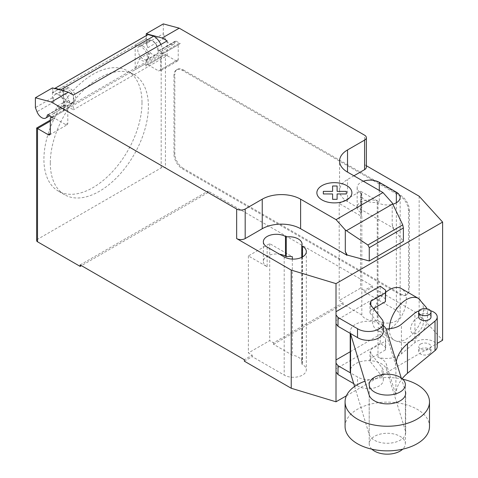<?xml version="1.0" encoding="UTF-8"?>
<svg xmlns="http://www.w3.org/2000/svg" width="478" height="478" viewBox="0 0 478 478"><rect width="100%" height="100%" fill="white"/><g stroke="black" fill="none" stroke-linecap="round" stroke-linejoin="round"><path stroke-width="0.36" stroke-dasharray="2.39 1.79" d="M371.854 449.177A18.092 10.444 180 0 1 369.195 443.727A18.092 10.444 180 0 1 380.363 434.078A18.092 10.444 180 0 1 400.08 436.342A18.092 10.444 180 0 1 405.374 443.727A18.092 10.444 180 0 1 402.715 449.177M350.213 351.748L380.219 334.421L385.68 338.478L385.399 341.083L370.85 349.484L369.96 352.298L381.994 367.636A14.848 8.574 180 0 1 383.32 371.173A14.848 8.574 180 0 1 373.844 379.162A14.848 8.574 180 0 1 357.514 376.957L350.458 372.882M353.726 383.631L357.514 385.824A14.848 8.574 0 0 0 373.844 388.022A14.848 8.574 0 0 0 383.32 380.034A14.848 8.574 0 0 0 381.994 376.497L369.96 361.165L370.85 358.345L385.399 349.944L385.68 347.339L380.219 343.288L380.219 334.421M380.219 343.288L336.01 368.813L336.01 359.946L336.01 368.813M385.68 347.339L385.68 338.478M385.399 349.944L385.399 341.083M370.85 358.345L370.85 349.484M369.96 361.165L369.96 352.298M357.514 385.824L357.514 376.957M385.68 299.085L380.219 295.034L380.219 286.167M380.219 295.034L336.01 320.559L336.01 311.692L336.01 320.559M383.32 331.78A14.848 8.574 0 0 0 381.994 328.243L369.96 312.911L370.85 310.091L370.85 305.179M370.85 310.091L373.503 308.561M369.96 312.911L369.96 304.044M402.715 379.191A42.213 24.372 0 0 0 364.947 381.193M345.074 426.495A42.213 24.372 180 0 1 371.131 403.976A42.213 24.372 180 0 1 417.133 409.264A42.213 24.372 180 0 1 429.495 426.495M431.001 317.045A6.142 3.549 0 0 0 427.207 313.765A6.142 3.549 0 0 0 420.515 314.536A6.142 3.549 0 0 0 418.716 317.045M420.515 344.076A6.142 3.549 180 0 1 427.207 343.312A6.142 3.549 180 0 1 431.001 346.586A6.142 3.549 180 0 1 429.202 349.095A6.142 3.549 180 0 1 420.515 349.095A6.142 3.549 180 0 1 418.716 346.586A6.142 3.549 180 0 1 420.515 344.076M429.202 354.019A6.142 3.549 0 0 0 431.001 351.509A6.142 3.549 0 0 0 429.202 349A6.142 3.549 0 0 0 420.515 349A6.142 3.549 0 0 0 418.716 351.509A6.142 3.549 0 0 0 422.504 354.784A6.142 3.549 0 0 0 429.202 354.019M395.904 395.085L395.904 365.545L386.421 334.797A18.254 10.54 0 0 0 377.996 327.711L377.996 357.257A18.254 10.54 180 0 1 386.421 364.338L395.904 395.085A67.948 39.232 180 0 1 402.177 378.707M437.227 346.562A12.225 7.056 0 0 0 428.629 339.822A12.225 7.056 0 0 0 414.928 342.565L401.424 353.834A18.098 10.45 180 0 1 377.996 357.257M401.424 353.834L401.424 324.287M377.996 327.711A18.098 10.45 0 0 0 386.033 328.906M419.134 310.831A12.225 7.056 180 0 1 430.499 310.712M396.244 361.715A67.948 39.232 0 0 0 395.904 365.545M401.263 378.014L405.374 391.345M354.586 386.463L369.189 434.538A18.391 10.618 0 0 0 388.931 443.226A18.391 10.618 0 0 0 405.679 432.65A18.391 10.618 0 0 0 405.386 430.762L386.421 369.261A18.254 10.54 0 0 0 366.811 360.675A18.254 10.54 0 0 0 350.213 371.173M350.458 333.495A18.254 10.54 180 0 1 350.213 331.78A18.254 10.54 180 0 1 362.892 321.742A18.254 10.54 180 0 1 383.32 325.649M374.107 309.332A24.121 13.928 120 0 0 372.254 319.328A24.121 13.928 120 0 0 377.25 330.37A24.121 13.928 120 0 0 395.838 323.905A24.121 13.928 120 0 0 406.366 299.634A24.121 13.928 120 0 0 401.371 288.587M385.68 292.333A24.121 13.928 120 0 0 374.638 307.904M141.996 102.674A69.358 40.044 -60 0 1 111.721 172.48A69.358 40.044 -60 0 1 58.274 191.063A69.358 40.044 -60 0 1 43.91 159.311A69.358 40.044 -60 0 1 62.415 104.312A69.358 40.044 -60 0 1 127.632 70.923A69.358 40.044 -60 0 1 141.996 102.674M50.304 163.004A69.358 40.044 120 0 0 64.667 194.755A69.358 40.044 120 0 0 118.12 176.173A69.358 40.044 120 0 0 148.395 106.367A69.358 40.044 120 0 0 134.031 74.616A69.358 40.044 120 0 0 68.808 108.004A69.358 40.044 120 0 0 50.304 163.004M143.269 46.3A7.839 4.529 -120 0 0 139.349 45.918A7.839 4.529 -120 0 0 138.148 52.198A7.839 4.529 -120 0 0 143.269 59.105A7.839 4.529 -120 0 0 147.188 59.493A7.839 4.529 -120 0 0 148.389 53.213A7.839 4.529 -120 0 0 143.269 46.3M163.309 23.9L163.309 33.747L146.256 43.594L147.845 47.71A7.839 4.529 60 0 1 148.73 40.499A7.839 4.529 60 0 1 152.649 40.887A7.839 4.529 60 0 1 158.146 51.313L175.199 41.467A1.207 0.699 60 0 1 175.444 41.042A1.207 0.699 60 0 1 176.047 41.102L180.367 43.594A3.017 1.739 -120 0 0 178.862 43.444A3.017 1.739 -120 0 0 178.234 44.824L178.234 59.601A3.017 1.739 60 0 1 177.613 60.981A3.017 1.739 60 0 1 176.101 60.831L165.442 54.671L165.442 167.921A3.017 1.739 0 0 0 161.182 167.921L37.517 239.317A3.017 1.739 0 0 0 36.639 240.548M163.309 33.747L164.904 37.858A7.839 4.529 -120 0 0 169.708 43.839A7.839 4.529 -120 0 0 173.628 44.227A7.839 4.529 -120 0 0 175.199 41.467M68.223 102.435A7.839 4.529 -120 0 0 72.142 102.824A7.839 4.529 -120 0 0 73.343 96.538A7.839 4.529 -120 0 0 68.223 89.631A7.839 4.529 -120 0 0 64.303 89.243A7.839 4.529 -120 0 0 63.102 95.528A7.839 4.529 -120 0 0 68.223 102.435M52.443 87.91L52.443 97.757L54.038 101.868A7.839 4.529 60 0 1 54.922 94.662A7.839 4.529 60 0 1 58.842 95.05A7.839 4.529 60 0 1 64.333 105.477A1.207 0.699 60 0 1 64.578 105.052A1.207 0.699 60 0 1 65.181 105.112L73.337 109.821L73.337 95.05M63.335 108.255L73.994 102.101A8.144 4.702 60 0 0 74.915 94.602A8.144 4.702 60 0 0 68.438 87.767L63.532 86.452L52.873 92.607L57.778 93.921A8.144 4.702 60 0 1 64.249 100.756A8.144 4.702 60 0 1 63.335 108.255A8.144 4.702 60 0 1 57.133 106.146L52.873 117.212L52.873 119.667A3.017 1.739 60 0 1 53.494 118.287A3.017 1.739 60 0 1 55 118.436L65.665 124.591A3.017 1.739 -120 0 0 67.171 124.74A3.017 1.739 -120 0 0 67.792 123.36L67.792 108.59A3.017 1.739 60 0 1 68.42 107.209A3.017 1.739 60 0 1 69.925 107.359L162.884 53.691L162.884 52.21A13.264 7.66 -120 0 0 160.937 44.472M52.443 117.451L69.925 107.359L69.925 105.883L162.884 52.21M73.994 102.101A8.144 4.702 60 0 1 67.792 99.992L57.133 106.146M52.443 97.757L35.39 107.604M167.151 40.887L167.151 55.657L73.337 109.821M167.151 55.657L163.309 53.44L180.367 43.594M147.702 34.775A9.046 5.222 -120 0 0 145.826 38.915L135.166 45.093L140.072 46.408A8.144 4.702 60 0 1 146.549 53.243A8.144 4.702 60 0 1 145.635 60.742A8.144 4.702 60 0 1 139.433 58.633L135.166 69.698L145.826 63.544L145.826 66A3.017 1.739 -120 0 1 146.453 64.62L163.309 54.886L165.442 54.671L147.959 64.769L158.618 70.923L176.101 60.831M145.635 60.742L156.294 54.582A8.144 4.702 -120 0 1 150.092 52.478L139.433 58.633M156.294 54.582A8.144 4.702 -120 0 0 157.208 47.089A8.144 4.702 -120 0 0 150.737 40.254L145.826 38.939L52.873 92.589A9.046 5.222 60 0 1 54.653 88.502M176.047 41.102L158.989 50.949L163.309 53.44L162.884 53.691A3.017 1.739 -120 0 0 161.379 53.542A3.017 1.739 -120 0 0 160.751 54.922L160.751 69.692A3.017 1.739 60 0 1 160.13 71.073A3.017 1.739 60 0 1 158.618 70.923M61.716 90.396A13.264 7.66 60 0 1 69.925 105.883M158.989 50.949A1.207 0.699 -120 0 0 158.385 50.889A1.207 0.699 -120 0 0 158.146 51.313M146.256 43.594L146.256 35.611M52.873 117.212L63.532 111.057L67.792 99.992M63.532 111.057L63.532 86.452M135.166 45.093L135.166 69.698M147.959 64.769A3.017 1.739 -120 0 0 146.453 64.62M150.092 52.478L145.826 63.544M161.182 167.921L161.182 57.133L163.309 54.886M36.639 128.02L37.517 128.528L37.517 239.317M173.974 75.357L173.974 154.137A12.064 6.961 -120 0 0 182.5 168.907L399.972 294.46A12.064 6.961 -120 0 0 406.001 295.057A12.064 6.961 -120 0 0 408.499 289.537L408.499 210.756A12.064 6.961 -120 0 0 399.972 195.986L182.5 70.427A12.064 6.961 -120 0 0 176.472 69.83A12.064 6.961 -120 0 0 173.974 75.357L174.823 74.861L174.823 153.641A12.064 6.961 -120 0 0 183.355 168.417L182.5 168.907M182.5 70.427L183.355 69.937A12.064 6.961 -120 0 0 177.32 69.34A12.064 6.961 -120 0 0 174.823 74.861M399.972 294.46L400.827 293.97L183.355 168.417M183.355 69.937L400.827 195.496L399.972 195.986M408.499 210.756L409.353 210.266A12.064 6.961 -120 0 0 400.827 195.496M409.353 210.266L409.353 289.047L408.499 289.537M400.827 293.97A12.064 6.961 -120 0 0 406.856 294.567A12.064 6.961 -120 0 0 409.353 289.047M353.917 175.796L347.524 179.489A27.138 15.666 0 0 0 339.577 190.573A27.138 15.666 0 0 0 347.524 201.65L393.573 228.239L392.205 224.433L392.205 202.875M392.205 224.433L393.077 228.251L393.573 227.964M393.077 228.251L393.573 228.239M393.077 228.526L403.384 241.282M366.345 165.741L364.577 164.719A6.029 3.483 180 0 1 366.345 167.181M363.34 181.234A12.966 7.487 0 0 0 357.156 187.615A12.966 7.487 0 0 0 360.956 192.909L361.738 193.363A12.966 7.487 0 0 0 361.422 195A12.966 7.487 0 0 0 377.232 202.302L378.008 202.756A12.966 7.487 0 0 0 392.838 204.196M361.828 315.032L361.828 216.552L339.207 203.497L339.207 300.495L343.043 302.711L343.043 304.187L361.828 315.032A12.966 7.487 0 0 0 377.232 320.475L378.008 320.929A12.966 7.487 0 0 0 392.139 322.548A12.966 7.487 0 0 0 400.146 315.635A12.966 7.487 0 0 0 396.346 310.341L364.367 291.879L364.367 290.403L360.526 288.186L339.207 300.495M343.043 302.711L273.541 342.84L269.7 340.623L248.381 352.931L252.217 355.148L244.33 359.701M80.161 264.92L208.085 191.063L208.085 192.538L165.442 167.921M419.158 196.231L419.158 314.405L372.254 287.326L372.254 285.844L208.085 191.063M372.254 285.844L364.367 290.403M361.738 193.363L361.738 213.057L360.956 212.602A12.966 7.487 180 0 1 357.156 207.309A12.966 7.487 180 0 1 365.162 200.396A12.966 7.487 180 0 1 379.293 202.015L379.293 190.447M361.828 216.552A12.966 7.487 180 0 1 361.422 214.694A12.966 7.487 180 0 1 361.738 213.057M377.232 202.302L377.232 320.475M301.755 257.331L301.755 364.051A12.966 7.487 0 0 0 302.066 362.414A12.966 7.487 0 0 0 292.321 355.16L273.541 344.315L273.541 342.84M292.321 259.088L292.321 355.16M267.142 247.072L267.142 266.766L248.381 255.933L269.7 243.625L292.321 256.68M269.7 243.625L269.7 340.623M252.217 355.148L252.217 356.624L284.201 375.087A12.966 7.487 0 0 0 298.332 376.712A12.966 7.487 0 0 0 306.332 369.799A12.966 7.487 0 0 0 302.538 364.505L301.755 364.051M248.381 255.933L248.381 352.931M339.207 203.497L360.526 191.188L379.293 202.015M360.526 191.188L360.526 288.186M267.142 266.766A12.966 7.487 180 0 1 263.348 261.472A12.966 7.487 180 0 1 279.528 254.218M273.541 344.315L343.043 304.187M208.085 192.538L81.439 265.66M364.367 291.879L372.254 287.326M244.33 361.177L252.217 356.624M419.158 314.405L442.61 340.252M346.407 395.796L437.227 343.365M381.994 376.497L381.994 367.636M381.994 328.243L381.994 319.382M414.928 342.565L414.928 313.024M386.421 334.797L386.421 329.874M405.386 430.762L405.386 391.368M386.421 369.261L386.421 364.338M369.189 434.538L369.189 395.151M389.319 328.774A24.121 13.928 120 0 0 389.319 329.181A24.121 13.928 120 0 0 394.314 340.222A24.121 13.928 120 0 0 406.378 339.027A24.121 13.928 120 0 0 423.43 309.481A24.121 13.928 120 0 0 418.441 298.445M377.25 330.37L394.314 340.222A24.121 13.928 120 0 0 394.32 340.222C401.078 343.586 407.609 343.431 413.906 339.768L417.67 337.098L423.956 329.467L426.155 324.771L427.446 320.021L427.463 311.513L426.746 308.746M423.424 321.79A9.046 5.222 120 0 0 417.025 318.097A9.046 5.222 120 0 0 410.632 329.175A9.046 5.222 120 0 0 417.025 332.867A9.046 5.222 120 0 0 423.424 321.79M147.845 47.71L164.904 37.858M48.009 114.899L64.333 105.477M67.792 108.59L50.31 118.681M65.665 124.591L67.792 123.36M65.181 105.112L48.123 114.959M68.438 87.767L57.778 93.921M54.038 101.868L36.979 111.715M150.737 40.254L140.072 46.408M178.234 59.601L160.751 69.692M178.234 44.824L160.751 54.922M161.182 57.133L145.826 66M52.873 119.667L37.517 128.528M50.31 121.143L55 118.436M173.974 154.137L174.823 153.641M364.577 164.719L364.577 135.178M347.524 201.65L347.524 179.489M378.008 202.756L378.008 320.929M396.346 202.756L396.346 310.341M284.201 256.919L284.201 375.087M302.538 256.919L302.538 364.505M360.956 192.909L360.956 212.602M369.195 443.727L369.195 384.641M405.374 443.727L405.374 384.641M383.32 380.034L383.32 371.173M431.001 351.509L431.001 346.586M418.716 351.509L418.716 346.586M350.213 333.351L350.213 331.78M405.679 432.65L405.679 393.257M64.667 194.755L58.274 191.063M148.73 40.499L139.349 45.918M72.142 102.824L49.622 115.825M68.42 107.209L51.558 116.943M49.688 134.832L67.171 124.74M47.519 114.899L64.578 105.052M54.922 94.662L64.303 89.243M177.613 60.981L160.13 71.073M178.862 43.444L161.379 53.542M158.385 50.889L175.444 41.042M173.628 44.227L147.188 59.493M134.031 74.616L127.632 70.923M50.31 120.127L53.494 118.287M177.32 69.34L176.472 69.83M339.577 190.573L339.577 161.026M361.422 195L361.422 214.694M400.146 197.462L400.146 315.635M302.066 244.24L302.066 362.414M263.348 241.778L263.348 261.472M306.332 251.625L306.332 369.799M357.156 187.615L357.156 207.309M406.856 294.567L406.001 295.057"/><path stroke-width="0.72" d="M400.08 377.256A18.092 10.444 0 0 0 380.363 374.991A18.092 10.444 0 0 0 369.195 384.641A18.092 10.444 0 0 0 374.495 392.026A18.092 10.444 0 0 0 394.207 394.29A18.092 10.444 0 0 0 405.374 384.641A18.092 10.444 0 0 0 400.08 377.256M402.715 449.177A18.092 10.444 180 0 1 374.495 451.113A18.092 10.444 180 0 1 371.854 449.177M350.458 372.882L338 365.694L336.01 363.166L336.01 359.946L350.213 351.748M336.01 363.166L336.01 372.027L338 374.555L338 365.694M338 374.555L353.726 383.631M336.01 311.692L380.219 286.167L385.68 290.224L385.399 292.829L370.85 301.23L369.96 304.044L381.994 319.382A14.848 8.574 180 0 1 383.32 322.919A14.848 8.574 180 0 1 373.844 330.907A14.848 8.574 180 0 1 357.514 328.703L338 317.44L336.01 314.912L336.01 283.627L291.233 270.088L236.652 238.576L236.652 209.035L51.301 102.023L68.36 92.17L52.443 87.91L35.39 97.757L51.301 102.023M373.503 308.561L385.399 301.69L385.68 290.224M385.399 301.69L385.399 292.829M370.85 305.179L370.85 301.23M336.01 314.912L336.01 323.773L338 326.301L357.514 337.57L357.514 328.703M357.514 337.57A14.848 8.574 0 0 0 373.844 339.768A14.848 8.574 0 0 0 383.32 331.78L383.32 322.919M338 326.301L338 317.44M364.947 381.193A42.213 24.372 0 0 0 345.074 401.873A42.213 24.372 0 0 0 357.436 419.11A42.213 24.372 0 0 0 403.438 424.392A42.213 24.372 0 0 0 429.495 401.873A42.213 24.372 0 0 0 417.133 384.641A42.213 24.372 0 0 0 402.715 379.191M429.495 401.873L429.495 426.495A42.213 24.372 180 0 1 403.438 449.009A42.213 24.372 180 0 1 357.436 443.727A42.213 24.372 180 0 1 345.074 426.495L345.074 401.873M420.515 309.613A6.142 3.549 180 0 1 427.207 308.842A6.142 3.549 180 0 1 431.001 312.116A6.142 3.549 180 0 1 429.202 314.626A6.142 3.549 180 0 1 420.515 314.626A6.142 3.549 180 0 1 418.716 312.116A6.142 3.549 180 0 1 420.515 309.613M418.716 312.116L418.716 317.045A6.142 3.549 0 0 0 420.515 319.549A6.142 3.549 0 0 0 429.202 319.549A6.142 3.549 0 0 0 431.001 317.045L431.001 312.116M386.033 328.906A18.098 10.45 0 0 0 401.424 324.287L414.928 313.024A12.225 7.056 180 0 1 419.134 310.831M430.499 310.712A12.225 7.056 180 0 1 437.227 317.016A12.225 7.056 180 0 1 435.028 321.055L407.453 343.748A67.948 39.232 0 0 0 396.244 361.715M402.177 378.707A67.948 39.232 180 0 1 407.453 373.288L435.028 350.601A12.225 7.056 0 0 0 437.227 346.562L437.227 317.016M407.453 373.288L407.453 343.748M383.32 325.649A18.254 10.54 180 0 1 386.421 329.874L401.263 378.014M405.374 391.345L405.386 391.368A18.391 10.618 180 0 1 405.679 393.257A18.391 10.618 180 0 1 388.931 403.832A18.391 10.618 180 0 1 369.189 395.151L350.565 333.847A18.254 10.54 180 0 1 350.458 333.495M350.213 333.351L350.213 371.173A18.254 10.54 0 0 0 350.565 373.234L350.565 333.847M350.565 373.234L354.586 386.463M426.746 308.746L426.203 307.312L418.441 298.445A24.121 13.928 120 0 0 418.435 298.439L401.371 288.587A24.121 13.928 120 0 0 385.68 292.333M374.638 307.904A24.121 13.928 120 0 0 374.107 309.332M50.31 121.143L37.517 128.528L36.639 128.02L36.639 240.548A3.017 1.739 0 0 0 37.517 241.778L37.517 128.528L48.182 134.682A3.017 1.739 -120 0 0 49.688 134.832A3.017 1.739 -120 0 0 50.31 133.452L50.31 118.681A3.017 1.739 60 0 1 50.937 117.301A3.017 1.739 60 0 1 52.443 117.451L48.123 114.959A1.207 0.699 -120 0 0 47.519 114.899A1.207 0.699 -120 0 0 47.28 115.323A7.839 4.529 60 0 1 45.703 118.084A7.839 4.529 60 0 1 41.783 117.696A7.839 4.529 60 0 1 36.979 111.715L35.39 107.604L35.39 97.757M392.725 203.963L402.739 224.881L403.384 227.994L369.267 247.688L367.893 244.999L345.301 229.954L336.064 219.653L382.974 192.574L392.205 202.875L392.725 203.963L346.419 230.701M367.893 244.999L402.739 224.881M403.384 227.994L403.384 241.282L369.267 260.982L369.267 247.688M369.267 260.982L347.165 255.031L345.301 251.512L345.301 229.954M345.301 251.512L346.67 255.043L347.165 254.756M336.064 219.653L300.614 199.189L300.614 228.729L346.67 255.043M179.226 28.166L163.309 23.9L146.256 33.747L162.167 38.013L179.226 28.166L364.577 135.178A6.029 3.483 180 0 1 366.345 137.64A6.029 3.483 180 0 1 364.577 140.102L347.524 149.949A27.138 15.666 0 0 0 339.577 161.026A27.138 15.666 0 0 0 347.524 172.104L382.974 192.574M162.167 38.013L167.151 40.887L73.337 95.05L68.36 92.17M300.614 199.189A27.138 15.666 0 0 0 262.237 199.189L245.184 209.035A6.029 3.483 180 0 1 236.652 209.035M160.937 44.472A13.264 7.66 -120 0 0 153.773 36.125L148.072 34.595L55.113 88.263L60.814 89.792L153.773 36.125M60.814 89.792A13.264 7.66 60 0 1 61.716 90.396M148.072 34.595A9.046 5.222 -120 0 0 147.702 34.775L54.743 88.448A9.046 5.222 60 0 1 55.113 88.263M146.256 35.611L146.256 33.747M346.67 255.318L347.165 255.031M300.614 228.729A27.138 15.666 0 0 0 262.237 228.729L245.184 238.576A6.029 3.483 180 0 1 236.652 238.576M366.345 165.741L419.158 196.231L442.61 222.079L336.01 283.627M366.345 137.64L366.345 167.181A6.029 3.483 180 0 1 364.577 169.642L353.917 175.796M301.755 245.877A12.966 7.487 0 0 0 302.066 244.24A12.966 7.487 0 0 0 286.262 236.933L285.48 236.485A12.966 7.487 0 0 0 271.349 234.859A12.966 7.487 0 0 0 263.348 241.778A12.966 7.487 0 0 0 267.142 247.072L284.201 256.919A12.966 7.487 0 0 0 298.332 258.538A12.966 7.487 0 0 0 306.332 251.625A12.966 7.487 0 0 0 302.538 246.331L301.755 245.877L301.755 257.331M392.838 204.196A12.966 7.487 0 0 0 400.146 197.462A12.966 7.487 0 0 0 396.346 192.168L379.293 182.321A12.966 7.487 0 0 0 363.34 181.234M37.517 241.778L80.161 266.395L80.161 264.92L244.33 359.701L244.33 361.177L291.233 388.261L336.01 401.801L346.407 395.796M286.262 236.933L286.262 256.632A12.966 7.487 180 0 1 292.321 256.68L292.321 259.088M291.233 270.088L291.233 388.261M279.528 254.218A12.966 7.487 180 0 1 285.48 256.178L286.262 256.632M81.439 265.66L80.161 266.395M442.61 222.079L442.61 340.252L437.227 343.365M336.01 323.773L336.01 359.946M336.01 372.027L336.01 401.801M323.325 193.954L323.319 191.355L332.604 191.361L332.592 186.002L337.104 186.002L337.104 191.361L346.383 191.361L346.377 193.96L337.104 193.96L337.104 199.314L332.604 199.314L332.604 193.96L323.325 193.954M322.005 199.929A17.519 10.116 0 0 0 351.312 195.394A17.519 10.116 0 0 0 329.862 183.008A17.519 10.116 0 0 0 322.005 199.929M435.028 350.601L435.028 321.055M418.435 298.439A24.121 13.928 120 0 0 406.378 299.634A24.121 13.928 120 0 0 389.319 328.774M47.28 115.323L48.009 114.899M50.31 133.452L48.182 134.682M364.577 169.642L364.577 140.102M245.184 238.576L245.184 209.035M262.237 228.729L262.237 199.189M347.524 172.104L347.524 149.949M396.346 192.168L396.346 202.756M379.293 190.447L379.293 182.321M285.48 236.485L285.48 256.178M302.538 246.331L302.538 256.919M49.622 115.825L45.703 118.084M51.558 116.943L50.937 117.301M36.639 128.02L50.31 120.127"/></g></svg>
